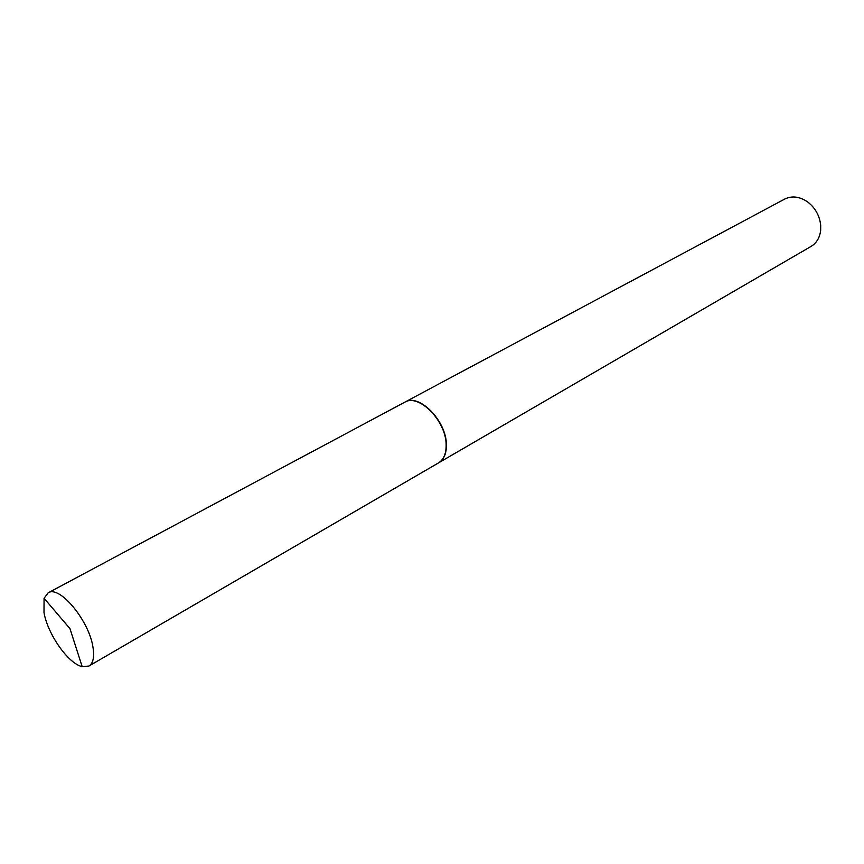 <?xml version="1.0" encoding="UTF-8"?>
<svg xmlns="http://www.w3.org/2000/svg" width="864" height="864" viewBox="0 0 864 864"><rect width="100%" height="100%" fill="white"/><g stroke="black" fill="none" stroke-linecap="round" stroke-linejoin="round"><path stroke-width="1.3" d="M43.999 612.576L44.064 598.288L48.114 592.855C59.378 584.831 89.23 620.698 92.988 647.32C94.522 657.094 93.172 663.347 88.927 666.047L82.177 666.641C68.407 663.768 47.65 634.219 43.999 612.576M48.114 592.855L404.6 402.278C418.759 393.098 446.321 421.081 446.137 444.938C446.234 453.697 443.664 459.702 438.437 462.953L88.927 666.047M404.73 402.214L404.86 402.138C419.018 392.958 446.58 420.93 446.396 444.798C446.494 453.557 443.923 459.562 438.685 462.802L438.566 462.877M404.86 402.138L784.685 199.087C792.072 195.512 799.772 196.506 807.797 202.057C815.314 207.976 819.612 215.687 820.692 225.191L820.67 230.31C819.785 237.676 816.588 243.043 811.08 246.413L438.685 462.802M44.064 598.288L69.973 628.646L82.177 666.641"/></g></svg>

